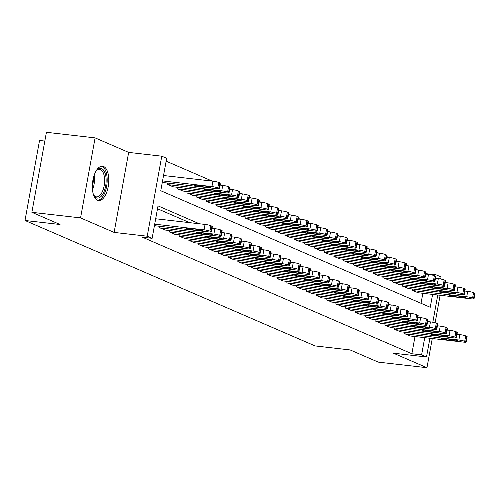 <?xml version="1.0" encoding="UTF-8"?>
<svg xmlns="http://www.w3.org/2000/svg" width="500" height="500" viewBox="0 0 500 500"><rect width="100%" height="100%" fill="white"/><g stroke="black" fill="none" stroke-linecap="round" stroke-linejoin="round"><path stroke-width="0.75" d="M103.637 166.525A17.275 8.05 96.5 0 0 102.537 166.231A17.275 8.05 96.5 0 0 92.731 181.281A17.275 8.05 96.5 0 0 97.506 200.263A17.275 8.05 96.5 0 0 98.6 200.562A17.275 8.05 96.5 0 0 108.406 185.512A17.275 8.05 96.5 0 0 103.637 166.525M426.331 274.156L426.413 273.731L436.15 274.844L441.05 276.962L440.675 279.006M44.825 141.069L39.544 140.463L25 220.481L315.062 345.919L350.112 349.938L378.281 362.125L426.962 367.706L432.269 338.525M25 220.481L60.05 224.5L31.875 212.312L46.419 132.294L95.1 137.875L80.556 217.894L114.119 232.413L147.225 236.206L161.769 156.188L166.669 158.306L160.769 190.744L430.25 307.288L432.594 294.406M114.119 232.413L128.663 152.394L95.1 137.875M128.663 152.394L161.769 156.188M426.413 273.731L425.781 273.456M417.975 270.081L415.981 269.219M408.175 265.844L406.181 264.981M398.381 261.606L396.381 260.744M388.581 257.369L386.581 256.506M378.781 253.131L376.781 252.269M368.981 248.894L366.987 248.031M359.181 244.656L357.188 243.794M349.381 240.419L347.388 239.556M339.581 236.181L337.587 235.319M329.781 231.944L327.788 231.081M319.981 227.706L317.987 226.844M310.188 223.469L308.188 222.606M300.387 219.231L298.387 218.363M290.587 214.994L288.587 214.125M280.788 210.756L278.794 209.887M270.988 206.513L268.994 205.65M261.188 202.275L259.194 201.412M251.388 198.038L249.394 197.175M241.588 193.8L239.594 192.938M231.788 189.562L229.794 188.7M221.994 185.325L219.994 184.462M212.194 181.088L166.144 161.175M435.125 322.794L440.125 295.269M31.875 212.312L80.556 217.894M404.681 332.244L404.431 333.619L410.337 336.012M394.881 328.006L394.631 329.381L400.538 331.769M385.081 323.769L384.831 325.144L390.737 327.531M375.281 319.531L375.031 320.906L380.938 323.294M365.481 315.294L365.231 316.669L371.138 319.056M355.681 311.056L355.431 312.431L361.337 314.819M345.881 306.819L345.631 308.194L351.544 310.581M336.081 302.581L335.831 303.956L341.744 306.344M326.287 298.344L326.037 299.719L331.944 302.106M316.488 294.106L316.238 295.481L322.144 297.869M306.688 289.869L306.438 291.244L312.344 293.631M296.887 285.631L296.637 287.006L302.544 289.394M287.087 281.394L286.837 282.769L292.744 285.156M277.288 277.156L277.038 278.525L282.944 280.919M267.488 272.919L267.238 274.288L273.144 276.681M257.688 268.681L257.438 270.05L263.35 272.444M247.887 264.444L247.638 265.812L253.55 268.206M238.094 260.206L237.844 261.575L243.75 263.969M228.294 255.969L228.044 257.337L233.95 259.731M218.494 251.725L218.244 253.1L224.15 255.494M208.694 247.488L208.444 248.863L214.35 251.256M198.894 243.25L198.644 244.625L204.55 247.013M189.094 239.013L188.844 240.387L194.75 242.775M179.294 234.775L179.044 236.15L184.95 238.538M169.494 230.538L169.244 231.912L175.156 234.3M159.694 226.3L159.444 227.675L165.356 230.062M421.037 303.3L422.856 293.288M162.312 182.262L163.412 182.575M167.556 183.05L167.306 184.419L173.212 186.812M177.356 187.288L177.106 188.656L183.012 191.05M187.156 191.525L186.906 192.894L192.812 195.287M196.956 195.763L196.706 197.131L202.613 199.525M206.756 200L206.506 201.375L212.413 203.762M216.556 204.237L216.306 205.613L222.213 208M226.35 208.475L226.1 209.85L232.013 212.237M236.15 212.712L235.9 214.088L241.812 216.475M245.95 216.95L245.7 218.325L251.606 220.712M255.75 221.188L255.5 222.562L261.406 224.95M265.55 225.425L265.3 226.8L271.206 229.188M275.35 229.662L275.1 231.038L281.006 233.425M285.15 233.9L284.9 235.275L290.806 237.662M294.95 238.137L294.7 239.513L300.606 241.9M304.75 242.375L304.5 243.75L310.406 246.137M314.544 246.612L314.294 247.987L320.206 250.381M324.344 250.85L324.094 252.225L330.006 254.619M334.144 255.094L333.894 256.462L339.8 258.856M343.944 259.331L343.694 260.7L349.6 263.094M353.744 263.569L353.494 264.938L359.4 267.331M363.544 267.806L363.294 269.175L369.2 271.569M373.344 272.044L373.094 273.412L379 275.806M383.144 276.281L382.894 277.65L388.8 280.044M392.944 280.519L392.694 281.894L398.6 284.281M402.738 284.756L402.494 286.131L408.4 288.519M412.537 288.994L412.287 290.369L418.2 292.756M199.387 223.775L158.019 205.888L152.125 238.325L142.387 237.206L411.869 353.75L414.994 336.544M189.65 222.656L157.5 208.756M154.45 225.512L155.556 225.825M429.906 338.256L426.506 356.981L393.4 353.188L426.962 367.706M426.506 356.981L421.606 354.862L424.731 337.663M411.869 353.75L421.606 354.862M152.125 238.325L147.225 236.206M437.769 295L432.812 322.262M435.519 278.325L436.15 274.844M154.694 224.169L204.075 229.831A4.431 0.55 -169.7 0 1 209.931 231.125L210.912 231.55A4.431 0.55 -169.7 0 1 211.375 231.894A4.431 0.55 -169.7 0 1 208.975 231.95L155.037 225.769M211.375 231.894L212.356 226.488A4.431 0.55 10.3 0 0 211.894 226.144L210.912 225.719A4.431 0.55 10.3 0 0 205.056 224.425L155.681 218.762M197.95 229.412A3.544 0.438 10.3 0 1 203 230.719A3.544 0.438 10.3 0 1 201.081 230.769L191.737 229.694A3.544 0.438 10.3 0 1 186.681 228.381A3.544 0.438 10.3 0 1 188.6 228.337L197.95 229.412M162.556 180.919L211.938 186.581A4.431 0.55 -169.7 0 1 217.794 187.875L218.769 188.294A4.431 0.55 -169.7 0 1 219.237 188.644A4.431 0.55 -169.7 0 1 216.838 188.7L162.9 182.512M163.538 175.512L212.919 181.175A4.431 0.55 10.3 0 1 218.775 182.469L219.756 182.887A4.431 0.55 10.3 0 1 220.219 183.238L219.237 188.644M205.806 186.156L196.462 185.087A3.544 0.438 -169.7 0 0 194.544 185.131A3.544 0.438 -169.7 0 0 199.6 186.444L208.944 187.512A3.544 0.438 -169.7 0 0 210.863 187.469A3.544 0.438 -169.7 0 0 205.806 186.156M95.956 171.206A14.95 6.963 -83.5 0 1 96.812 170.169A14.95 6.963 -83.5 0 1 101.662 168.619A14.95 6.963 -83.5 0 1 105.625 186.081A14.95 6.963 -83.5 0 1 96.356 197.812A14.95 6.963 -83.5 0 1 93.919 195.431A14.95 6.963 -83.5 0 1 93.319 194.225M93.625 194.887A13.844 6.45 96.5 0 0 95.581 196.625A13.844 6.45 96.5 0 0 96.463 196.863A13.844 6.45 96.5 0 0 104.319 184.8A13.844 6.45 96.5 0 0 100.494 169.587A13.844 6.45 96.5 0 0 99.612 169.35A13.844 6.45 96.5 0 0 96.406 170.631M97.575 200.294A17.169 8 96.5 0 0 106.875 184.769A17.169 8 96.5 0 0 102.056 166.456A17.169 8 96.5 0 0 101.481 166.256M159.938 227.887L213.875 234.069A4.431 0.55 -169.7 0 1 219.731 235.362L220.712 235.787A4.431 0.55 -169.7 0 1 221.175 236.131A4.431 0.55 -169.7 0 1 218.775 236.188L164.838 230.006M221.175 236.131L222.156 230.725A4.431 0.55 10.3 0 0 221.694 230.381L220.712 229.956A4.431 0.55 10.3 0 0 214.856 228.663L212.019 228.337M207.75 233.65A3.544 0.438 10.3 0 1 212.8 234.956A3.544 0.438 10.3 0 1 210.881 235.006L201.537 233.931A3.544 0.438 10.3 0 1 196.481 232.619A3.544 0.438 10.3 0 1 198.4 232.575L207.75 233.65M169.737 232.125L223.675 238.306A4.431 0.55 -169.7 0 1 229.531 239.6L230.506 240.025A4.431 0.55 -169.7 0 1 230.975 240.369A4.431 0.55 -169.7 0 1 228.575 240.425L174.638 234.244M230.975 240.369L231.956 234.963A4.431 0.55 10.3 0 0 231.494 234.619L230.512 234.194A4.431 0.55 10.3 0 0 224.656 232.9L221.819 232.575M217.544 237.887A3.544 0.438 10.3 0 1 222.6 239.2A3.544 0.438 10.3 0 1 220.681 239.244L211.337 238.169A3.544 0.438 10.3 0 1 206.281 236.856A3.544 0.438 10.3 0 1 208.2 236.812L217.544 237.887M179.537 236.363L233.475 242.544A4.431 0.55 -169.7 0 1 239.331 243.837L240.306 244.262A4.431 0.55 -169.7 0 1 240.775 244.606A4.431 0.55 -169.7 0 1 238.375 244.662L184.438 238.481M240.775 244.606L241.756 239.2A4.431 0.55 10.3 0 0 241.294 238.856L240.312 238.431A4.431 0.55 10.3 0 0 234.456 237.138L231.619 236.812M227.344 242.125A3.544 0.438 10.3 0 1 232.4 243.438A3.544 0.438 10.3 0 1 230.481 243.481L221.137 242.406A3.544 0.438 10.3 0 1 216.081 241.094A3.544 0.438 10.3 0 1 218 241.05L227.344 242.125M189.338 240.6L243.275 246.781A4.431 0.55 -169.7 0 1 249.125 248.075L250.106 248.5A4.431 0.55 -169.7 0 1 250.575 248.844A4.431 0.55 -169.7 0 1 248.175 248.9L194.231 242.719M250.575 248.844L251.556 243.438A4.431 0.55 10.3 0 0 251.088 243.094L250.113 242.669A4.431 0.55 10.3 0 0 244.256 241.375L241.419 241.05M237.144 246.363A3.544 0.438 10.3 0 1 242.2 247.675A3.544 0.438 10.3 0 1 240.281 247.719L230.938 246.644A3.544 0.438 10.3 0 1 225.881 245.331A3.544 0.438 10.3 0 1 227.8 245.287L237.144 246.363M167.8 184.631L221.737 190.819A4.431 0.55 -169.7 0 1 227.587 192.113L228.569 192.531A4.431 0.55 -169.7 0 1 229.037 192.881A4.431 0.55 -169.7 0 1 226.637 192.938L172.694 186.75M219.881 185.087L222.719 185.413A4.431 0.55 10.3 0 1 228.575 186.706L229.55 187.125A4.431 0.55 10.3 0 1 230.019 187.475L229.037 192.881M215.606 190.394L206.262 189.325A3.544 0.438 -169.7 0 0 204.344 189.369A3.544 0.438 -169.7 0 0 209.4 190.681L218.744 191.75A3.544 0.438 -169.7 0 0 220.662 191.706A3.544 0.438 -169.7 0 0 215.606 190.394M177.594 188.869L231.537 195.056A4.431 0.55 -169.7 0 1 237.387 196.35L238.369 196.775A4.431 0.55 -169.7 0 1 238.831 197.119A4.431 0.55 -169.7 0 1 236.438 197.175L182.494 190.987M229.681 189.325L232.519 189.65A4.431 0.55 10.3 0 1 238.375 190.944L239.35 191.363A4.431 0.55 10.3 0 1 239.819 191.713L238.831 197.119M225.406 194.631L216.062 193.562A3.544 0.438 -169.7 0 0 214.144 193.606A3.544 0.438 -169.7 0 0 219.194 194.919L228.544 195.987A3.544 0.438 -169.7 0 0 230.463 195.944A3.544 0.438 -169.7 0 0 225.406 194.631M187.394 193.106L241.337 199.294A4.431 0.55 -169.7 0 1 247.188 200.588L248.169 201.012A4.431 0.55 -169.7 0 1 248.631 201.356A4.431 0.55 -169.7 0 1 246.238 201.412L192.294 195.225M239.481 193.562L242.319 193.888A4.431 0.55 10.3 0 1 248.169 195.181L249.15 195.606A4.431 0.55 10.3 0 1 249.619 195.95L248.631 201.356M235.206 198.869L225.863 197.8A3.544 0.438 -169.7 0 0 223.944 197.844A3.544 0.438 -169.7 0 0 228.994 199.156L238.344 200.225A3.544 0.438 -169.7 0 0 240.263 200.181A3.544 0.438 -169.7 0 0 235.206 198.869M197.194 197.344L251.131 203.531A4.431 0.55 -169.7 0 1 256.988 204.825L257.969 205.25A4.431 0.55 -169.7 0 1 258.431 205.594A4.431 0.55 -169.7 0 1 256.031 205.65L202.094 199.462M249.281 197.8L252.119 198.125A4.431 0.55 10.3 0 1 257.969 199.419L258.95 199.844A4.431 0.55 10.3 0 1 259.413 200.188L258.431 205.594M245.006 203.106L235.656 202.037A3.544 0.438 -169.7 0 0 233.738 202.081A3.544 0.438 -169.7 0 0 238.794 203.394L248.144 204.462A3.544 0.438 -169.7 0 0 250.062 204.419A3.544 0.438 -169.7 0 0 245.006 203.106M199.131 244.838L253.075 251.019A4.431 0.55 -169.7 0 1 258.925 252.312L259.906 252.738A4.431 0.55 -169.7 0 1 260.369 253.081A4.431 0.55 -169.7 0 1 257.975 253.137L204.031 246.956M260.369 253.081L261.356 247.675A4.431 0.55 10.3 0 0 260.887 247.331L259.913 246.906A4.431 0.55 10.3 0 0 254.056 245.613L251.219 245.287M246.944 250.6A3.544 0.438 10.3 0 1 252 251.912A3.544 0.438 10.3 0 1 250.081 251.956L240.731 250.881A3.544 0.438 10.3 0 1 235.681 249.569A3.544 0.438 10.3 0 1 237.6 249.525L246.944 250.6M206.994 201.581L260.931 207.769A4.431 0.55 -169.7 0 1 266.788 209.062L267.769 209.488A4.431 0.55 -169.7 0 1 268.231 209.831A4.431 0.55 -169.7 0 1 265.831 209.887L211.894 203.7M259.081 202.037L261.919 202.362A4.431 0.55 10.3 0 1 267.769 203.656L268.75 204.081A4.431 0.55 10.3 0 1 269.212 204.425L268.231 209.831M254.806 207.344L245.456 206.275A3.544 0.438 -169.7 0 0 243.538 206.319A3.544 0.438 -169.7 0 0 248.594 207.631L257.944 208.7A3.544 0.438 -169.7 0 0 259.862 208.656A3.544 0.438 -169.7 0 0 254.806 207.344M208.931 249.075L262.875 255.256A4.431 0.55 -169.7 0 1 268.725 256.55L269.706 256.975A4.431 0.55 -169.7 0 1 270.169 257.325A4.431 0.55 -169.7 0 1 267.775 257.375L213.831 251.194M270.169 257.325L271.156 251.912A4.431 0.55 10.3 0 0 270.688 251.569L269.706 251.144A4.431 0.55 10.3 0 0 263.856 249.85L261.019 249.525M256.744 254.838A3.544 0.438 10.3 0 1 261.8 256.15A3.544 0.438 10.3 0 1 259.881 256.194L250.531 255.119A3.544 0.438 10.3 0 1 245.481 253.806A3.544 0.438 10.3 0 1 247.4 253.762L256.744 254.838M218.731 253.312L272.669 259.494A4.431 0.55 -169.7 0 1 278.525 260.788L279.506 261.212A4.431 0.55 -169.7 0 1 279.969 261.562A4.431 0.55 -169.7 0 1 277.569 261.613L223.631 255.431M279.969 261.562L280.95 256.156A4.431 0.55 10.3 0 0 280.487 255.806L279.506 255.381A4.431 0.55 10.3 0 0 273.656 254.088L270.819 253.762M266.544 259.075A3.544 0.438 10.3 0 1 271.6 260.387A3.544 0.438 10.3 0 1 269.681 260.431L260.331 259.356A3.544 0.438 10.3 0 1 255.275 258.05A3.544 0.438 10.3 0 1 257.194 258L266.544 259.075M228.531 257.55L282.469 263.731A4.431 0.55 -169.7 0 1 288.325 265.031L289.306 265.45A4.431 0.55 -169.7 0 1 289.769 265.8A4.431 0.55 -169.7 0 1 287.369 265.856L233.431 259.669M289.769 265.8L290.75 260.394A4.431 0.55 10.3 0 0 290.287 260.044L289.306 259.619A4.431 0.55 10.3 0 0 283.456 258.325L280.619 258M276.344 263.312A3.544 0.438 10.3 0 1 281.4 264.625A3.544 0.438 10.3 0 1 279.481 264.669L270.131 263.594A3.544 0.438 10.3 0 1 265.075 262.288A3.544 0.438 10.3 0 1 266.994 262.238L276.344 263.312M238.331 261.788L292.269 267.975A4.431 0.55 -169.7 0 1 298.125 269.269L299.106 269.688A4.431 0.55 -169.7 0 1 299.569 270.038A4.431 0.55 -169.7 0 1 297.169 270.094L243.231 263.906M299.569 270.038L300.55 264.631A4.431 0.55 10.3 0 0 300.087 264.281L299.106 263.863A4.431 0.55 10.3 0 0 293.25 262.562L290.419 262.238M286.144 267.55A3.544 0.438 10.3 0 1 291.2 268.863A3.544 0.438 10.3 0 1 289.275 268.906L279.931 267.838A3.544 0.438 10.3 0 1 274.875 266.525A3.544 0.438 10.3 0 1 276.794 266.481L286.144 267.55M248.131 266.025L302.069 272.213A4.431 0.55 -169.7 0 1 307.925 273.506L308.906 273.925A4.431 0.55 -169.7 0 1 309.369 274.275A4.431 0.55 -169.7 0 1 306.969 274.331L253.031 268.144M309.369 274.275L310.35 268.869A4.431 0.55 10.3 0 0 309.887 268.519L308.906 268.1A4.431 0.55 10.3 0 0 303.05 266.806L300.212 266.475M295.944 271.788A3.544 0.438 10.3 0 1 300.994 273.1A3.544 0.438 10.3 0 1 299.075 273.144L289.731 272.075A3.544 0.438 10.3 0 1 284.675 270.763A3.544 0.438 10.3 0 1 286.594 270.719L295.944 271.788M216.794 205.819L270.731 212.006A4.431 0.55 -169.7 0 1 276.588 213.3L277.569 213.725A4.431 0.55 -169.7 0 1 278.031 214.069A4.431 0.55 -169.7 0 1 275.631 214.125L221.694 207.944M268.881 206.275L271.712 206.6A4.431 0.55 10.3 0 1 277.569 207.894L278.55 208.319A4.431 0.55 10.3 0 1 279.012 208.663L278.031 214.069M264.606 211.581L255.256 210.512A3.544 0.438 -169.7 0 0 253.337 210.556A3.544 0.438 -169.7 0 0 258.394 211.869L267.738 212.938A3.544 0.438 -169.7 0 0 269.662 212.894A3.544 0.438 -169.7 0 0 264.606 211.581M226.594 210.062L280.531 216.244A4.431 0.55 -169.7 0 1 286.388 217.537L287.369 217.963A4.431 0.55 -169.7 0 1 287.831 218.306A4.431 0.55 -169.7 0 1 285.431 218.363L231.494 212.181M278.675 210.512L281.512 210.837A4.431 0.55 10.3 0 1 287.369 212.131L288.35 212.556A4.431 0.55 10.3 0 1 288.812 212.9L287.831 218.306M274.406 215.819L265.056 214.75A3.544 0.438 -169.7 0 0 263.137 214.794A3.544 0.438 -169.7 0 0 268.194 216.106L277.538 217.175A3.544 0.438 -169.7 0 0 279.456 217.131A3.544 0.438 -169.7 0 0 274.406 215.819M236.394 214.3L290.331 220.481A4.431 0.55 -169.7 0 1 296.188 221.775L297.169 222.2A4.431 0.55 -169.7 0 1 297.631 222.544A4.431 0.55 -169.7 0 1 295.231 222.6L241.294 216.419M288.475 214.75L291.312 215.075A4.431 0.55 10.3 0 1 297.169 216.369L298.15 216.794A4.431 0.55 10.3 0 1 298.612 217.138L297.631 222.544M284.206 220.056L274.856 218.988A3.544 0.438 -169.7 0 0 272.938 219.031A3.544 0.438 -169.7 0 0 277.994 220.344L287.337 221.412A3.544 0.438 -169.7 0 0 289.256 221.369A3.544 0.438 -169.7 0 0 284.206 220.056M246.194 218.538L300.131 224.719A4.431 0.55 -169.7 0 1 305.988 226.012L306.962 226.438A4.431 0.55 -169.7 0 1 307.431 226.781A4.431 0.55 -169.7 0 1 305.031 226.838L251.094 220.656M298.275 218.988L301.112 219.312A4.431 0.55 10.3 0 1 306.969 220.606L307.95 221.031A4.431 0.55 10.3 0 1 308.412 221.375L307.431 226.781M294 224.294L284.656 223.225A3.544 0.438 -169.7 0 0 282.738 223.269A3.544 0.438 -169.7 0 0 287.794 224.581L297.137 225.65A3.544 0.438 -169.7 0 0 299.056 225.606A3.544 0.438 -169.7 0 0 294 224.294M255.994 222.775L309.931 228.956A4.431 0.55 -169.7 0 1 315.781 230.25L316.762 230.675A4.431 0.55 -169.7 0 1 317.231 231.019A4.431 0.55 -169.7 0 1 314.831 231.075L260.887 224.894M308.075 223.225L310.912 223.55A4.431 0.55 10.3 0 1 316.769 224.844L317.744 225.269A4.431 0.55 10.3 0 1 318.212 225.613L317.231 231.019M303.8 228.538L294.456 227.463A3.544 0.438 -169.7 0 0 292.538 227.506A3.544 0.438 -169.7 0 0 297.594 228.819L306.938 229.887A3.544 0.438 -169.7 0 0 308.856 229.844A3.544 0.438 -169.7 0 0 303.8 228.538M257.931 270.262L311.869 276.45A4.431 0.55 -169.7 0 1 317.725 277.744L318.7 278.169A4.431 0.55 -169.7 0 1 319.169 278.512A4.431 0.55 -169.7 0 1 316.769 278.569L262.831 272.381M319.169 278.512L320.15 273.106A4.431 0.55 10.3 0 0 319.688 272.756L318.706 272.337A4.431 0.55 10.3 0 0 312.85 271.044L310.012 270.719M305.738 276.025A3.544 0.438 10.3 0 1 310.794 277.337A3.544 0.438 10.3 0 1 308.875 277.381L299.531 276.312A3.544 0.438 10.3 0 1 294.475 275A3.544 0.438 10.3 0 1 296.394 274.956L305.738 276.025M265.788 227.013L319.731 233.194A4.431 0.55 -169.7 0 1 325.581 234.488L326.562 234.913A4.431 0.55 -169.7 0 1 327.025 235.256A4.431 0.55 -169.7 0 1 324.631 235.312L270.688 229.131M317.875 227.463L320.712 227.787A4.431 0.55 10.3 0 1 326.569 229.081L327.544 229.506A4.431 0.55 10.3 0 1 328.013 229.85L327.025 235.256M313.6 232.775L304.256 231.7A3.544 0.438 -169.7 0 0 302.337 231.744A3.544 0.438 -169.7 0 0 307.387 233.056L316.737 234.131A3.544 0.438 -169.7 0 0 318.656 234.081A3.544 0.438 -169.7 0 0 313.6 232.775M267.731 274.5L321.669 280.688A4.431 0.55 -169.7 0 1 327.525 281.981L328.5 282.406A4.431 0.55 -169.7 0 1 328.969 282.75A4.431 0.55 -169.7 0 1 326.569 282.806L272.631 276.619M328.969 282.75L329.95 277.344A4.431 0.55 10.3 0 0 329.487 276.994L328.506 276.575A4.431 0.55 10.3 0 0 322.65 275.281L319.812 274.956M315.538 280.262A3.544 0.438 10.3 0 1 320.594 281.575A3.544 0.438 10.3 0 1 318.675 281.619L309.331 280.55A3.544 0.438 10.3 0 1 304.275 279.237A3.544 0.438 10.3 0 1 306.194 279.194L315.538 280.262M275.587 231.25L329.531 237.431A4.431 0.55 -169.7 0 1 335.381 238.725L336.362 239.15A4.431 0.55 -169.7 0 1 336.825 239.494A4.431 0.55 -169.7 0 1 334.431 239.55L280.487 233.369M327.675 231.7L330.513 232.025A4.431 0.55 10.3 0 1 336.362 233.319L337.344 233.744A4.431 0.55 10.3 0 1 337.812 234.088L336.825 239.494M323.4 237.013L314.056 235.938A3.544 0.438 -169.7 0 0 312.137 235.981A3.544 0.438 -169.7 0 0 317.188 237.294L326.538 238.369A3.544 0.438 -169.7 0 0 328.456 238.319A3.544 0.438 -169.7 0 0 323.4 237.013M277.531 278.738L331.469 284.925A4.431 0.55 -169.7 0 1 337.319 286.219L338.3 286.644A4.431 0.55 -169.7 0 1 338.769 286.988A4.431 0.55 -169.7 0 1 336.369 287.044L282.425 280.856M338.769 286.988L339.75 281.581A4.431 0.55 10.3 0 0 339.281 281.238L338.306 280.812A4.431 0.55 10.3 0 0 332.45 279.519L329.613 279.194M325.337 284.5A3.544 0.438 10.3 0 1 330.394 285.812A3.544 0.438 10.3 0 1 328.475 285.856L319.131 284.788A3.544 0.438 10.3 0 1 314.075 283.475A3.544 0.438 10.3 0 1 315.994 283.431L325.337 284.5M285.387 235.487L339.325 241.669A4.431 0.55 -169.7 0 1 345.181 242.963L346.163 243.388A4.431 0.55 -169.7 0 1 346.625 243.731A4.431 0.55 -169.7 0 1 344.225 243.787L290.287 237.606M337.475 235.938L340.312 236.262A4.431 0.55 10.3 0 1 346.163 237.556L347.144 237.981A4.431 0.55 10.3 0 1 347.606 238.325L346.625 243.731M333.2 241.25L323.85 240.175A3.544 0.438 -169.7 0 0 321.931 240.219A3.544 0.438 -169.7 0 0 326.987 241.531L336.337 242.606A3.544 0.438 -169.7 0 0 338.256 242.562A3.544 0.438 -169.7 0 0 333.2 241.25M287.325 282.975L341.269 289.163A4.431 0.55 -169.7 0 1 347.119 290.456L348.1 290.881A4.431 0.55 -169.7 0 1 348.562 291.225A4.431 0.55 -169.7 0 1 346.169 291.281L292.225 285.094M348.562 291.225L349.55 285.819A4.431 0.55 10.3 0 0 349.081 285.475L348.106 285.05A4.431 0.55 10.3 0 0 342.25 283.756L339.412 283.431M335.138 288.738A3.544 0.438 10.3 0 1 340.194 290.05A3.544 0.438 10.3 0 1 338.275 290.094L328.925 289.025A3.544 0.438 10.3 0 1 323.875 287.712A3.544 0.438 10.3 0 1 325.794 287.669L335.138 288.738M295.188 239.725L349.125 245.906A4.431 0.55 -169.7 0 1 354.981 247.2L355.962 247.625A4.431 0.55 -169.7 0 1 356.425 247.969A4.431 0.55 -169.7 0 1 354.025 248.025L300.087 241.844M347.275 240.175L350.112 240.5A4.431 0.55 10.3 0 1 355.962 241.794L356.944 242.219A4.431 0.55 10.3 0 1 357.406 242.562L356.425 247.969M343 245.487L333.65 244.412A3.544 0.438 -169.7 0 0 331.731 244.456A3.544 0.438 -169.7 0 0 336.788 245.769L346.138 246.844A3.544 0.438 -169.7 0 0 348.056 246.8A3.544 0.438 -169.7 0 0 343 245.487M297.125 287.213L351.069 293.4A4.431 0.55 -169.7 0 1 356.919 294.694L357.9 295.119A4.431 0.55 -169.7 0 1 358.363 295.462A4.431 0.55 -169.7 0 1 355.969 295.519L302.025 289.331M358.363 295.462L359.35 290.056A4.431 0.55 10.3 0 0 358.881 289.713L357.9 289.288A4.431 0.55 10.3 0 0 352.05 287.994L349.212 287.669M344.938 292.975A3.544 0.438 10.3 0 1 349.994 294.288A3.544 0.438 10.3 0 1 348.075 294.331L338.725 293.263A3.544 0.438 10.3 0 1 333.675 291.95A3.544 0.438 10.3 0 1 335.594 291.906L344.938 292.975M304.988 243.962L358.925 250.144A4.431 0.55 -169.7 0 1 364.781 251.438L365.763 251.863A4.431 0.55 -169.7 0 1 366.225 252.206A4.431 0.55 -169.7 0 1 363.825 252.262L309.887 246.081M357.075 244.412L359.906 244.737A4.431 0.55 10.3 0 1 365.763 246.031L366.744 246.456A4.431 0.55 10.3 0 1 367.206 246.8L366.225 252.206M352.8 249.725L343.45 248.65A3.544 0.438 -169.7 0 0 341.531 248.694A3.544 0.438 -169.7 0 0 346.587 250.006L355.931 251.081A3.544 0.438 -169.7 0 0 357.856 251.038A3.544 0.438 -169.7 0 0 352.8 249.725M306.925 291.456L360.863 297.638A4.431 0.55 -169.7 0 1 366.719 298.931L367.7 299.356A4.431 0.55 -169.7 0 1 368.162 299.7A4.431 0.55 -169.7 0 1 365.763 299.756L311.825 293.575M368.162 299.7L369.144 294.294A4.431 0.55 10.3 0 0 368.681 293.95L367.7 293.525A4.431 0.55 10.3 0 0 361.85 292.231L359.012 291.906M354.738 297.213A3.544 0.438 10.3 0 1 359.794 298.525A3.544 0.438 10.3 0 1 357.875 298.569L348.525 297.5A3.544 0.438 10.3 0 1 343.469 296.188A3.544 0.438 10.3 0 1 345.387 296.144L354.738 297.213M314.788 248.2L368.725 254.381A4.431 0.55 -169.7 0 1 374.581 255.675L375.562 256.1A4.431 0.55 -169.7 0 1 376.025 256.45A4.431 0.55 -169.7 0 1 373.625 256.5L319.688 250.319M366.869 248.65L369.706 248.975A4.431 0.55 10.3 0 1 375.562 250.269L376.544 250.694A4.431 0.55 10.3 0 1 377.006 251.038L376.025 256.45M362.6 253.962L353.25 252.887A3.544 0.438 -169.7 0 0 351.331 252.931A3.544 0.438 -169.7 0 0 356.388 254.244L365.731 255.319A3.544 0.438 -169.7 0 0 367.65 255.275A3.544 0.438 -169.7 0 0 362.6 253.962M316.725 295.694L370.662 301.875A4.431 0.55 -169.7 0 1 376.519 303.169L377.5 303.594A4.431 0.55 -169.7 0 1 377.962 303.938A4.431 0.55 -169.7 0 1 375.562 303.994L321.625 297.812M377.962 303.938L378.944 298.531A4.431 0.55 10.3 0 0 378.481 298.188L377.5 297.762A4.431 0.55 10.3 0 0 371.65 296.469L368.812 296.144M364.538 301.45A3.544 0.438 10.3 0 1 369.594 302.762A3.544 0.438 10.3 0 1 367.675 302.806L358.325 301.737A3.544 0.438 10.3 0 1 353.269 300.425A3.544 0.438 10.3 0 1 355.188 300.381L364.538 301.45M326.525 299.931L380.462 306.112A4.431 0.55 -169.7 0 1 386.319 307.406L387.3 307.831A4.431 0.55 -169.7 0 1 387.762 308.175A4.431 0.55 -169.7 0 1 385.363 308.231L331.425 302.05M387.762 308.175L388.744 302.769A4.431 0.55 10.3 0 0 388.281 302.425L387.3 302A4.431 0.55 10.3 0 0 381.444 300.706L378.612 300.381M374.338 305.688A3.544 0.438 10.3 0 1 379.394 307A3.544 0.438 10.3 0 1 377.469 307.044L368.125 305.975A3.544 0.438 10.3 0 1 363.069 304.662A3.544 0.438 10.3 0 1 364.988 304.619L374.338 305.688M336.325 304.169L390.262 310.35A4.431 0.55 -169.7 0 1 396.119 311.644L397.1 312.069A4.431 0.55 -169.7 0 1 397.562 312.413A4.431 0.55 -169.7 0 1 395.163 312.469L341.225 306.288M397.562 312.413L398.544 307.006A4.431 0.55 10.3 0 0 398.081 306.663L397.1 306.238A4.431 0.55 10.3 0 0 391.244 304.944L388.406 304.619M384.137 309.925A3.544 0.438 10.3 0 1 389.188 311.238A3.544 0.438 10.3 0 1 387.269 311.281L377.925 310.212A3.544 0.438 10.3 0 1 372.869 308.9A3.544 0.438 10.3 0 1 374.787 308.856L384.137 309.925M346.125 308.406L400.062 314.587A4.431 0.55 -169.7 0 1 405.919 315.881L406.9 316.306A4.431 0.55 -169.7 0 1 407.362 316.65A4.431 0.55 -169.7 0 1 404.963 316.706L351.025 310.525M407.362 316.65L408.344 311.244A4.431 0.55 10.3 0 0 407.881 310.9L406.9 310.475A4.431 0.55 10.3 0 0 401.044 309.181L398.206 308.856M393.938 314.169A3.544 0.438 10.3 0 1 398.988 315.475A3.544 0.438 10.3 0 1 397.069 315.525L387.725 314.45A3.544 0.438 10.3 0 1 382.669 313.137A3.544 0.438 10.3 0 1 384.588 313.094L393.938 314.169M355.925 312.644L409.862 318.825A4.431 0.55 -169.7 0 1 415.719 320.119L416.694 320.544A4.431 0.55 -169.7 0 1 417.163 320.887A4.431 0.55 -169.7 0 1 414.762 320.944L360.825 314.762M417.163 320.887L418.144 315.481A4.431 0.55 10.3 0 0 417.681 315.138L416.7 314.713A4.431 0.55 10.3 0 0 410.844 313.419L408.006 313.094M403.731 318.406A3.544 0.438 10.3 0 1 408.787 319.713A3.544 0.438 10.3 0 1 406.869 319.762L397.525 318.688A3.544 0.438 10.3 0 1 392.469 317.375A3.544 0.438 10.3 0 1 394.387 317.331L403.731 318.406M365.725 316.881L419.663 323.062A4.431 0.55 -169.7 0 1 425.513 324.356L426.494 324.781A4.431 0.55 -169.7 0 1 426.962 325.125A4.431 0.55 -169.7 0 1 424.562 325.181L370.625 319M426.962 325.125L427.944 319.719A4.431 0.55 10.3 0 0 427.475 319.375L426.5 318.95A4.431 0.55 10.3 0 0 420.644 317.656L417.806 317.331M413.531 322.644A3.544 0.438 10.3 0 1 418.587 323.956A3.544 0.438 10.3 0 1 416.669 324L407.325 322.925A3.544 0.438 10.3 0 1 402.269 321.613A3.544 0.438 10.3 0 1 404.188 321.569L413.531 322.644M375.519 321.119L429.462 327.3A4.431 0.55 -169.7 0 1 435.312 328.594L436.294 329.019A4.431 0.55 -169.7 0 1 436.756 329.363A4.431 0.55 -169.7 0 1 434.363 329.419L380.419 323.237M436.756 329.363L437.744 323.956A4.431 0.55 10.3 0 0 437.275 323.612L436.3 323.188A4.431 0.55 10.3 0 0 430.444 321.894L427.606 321.569M423.331 326.881A3.544 0.438 10.3 0 1 428.387 328.194A3.544 0.438 10.3 0 1 426.469 328.237L417.119 327.163A3.544 0.438 10.3 0 1 412.069 325.85A3.544 0.438 10.3 0 1 413.988 325.806L423.331 326.881M385.319 325.356L439.263 331.538A4.431 0.55 -169.7 0 1 445.112 332.831L446.094 333.256A4.431 0.55 -169.7 0 1 446.556 333.6A4.431 0.55 -169.7 0 1 444.162 333.656L390.219 327.475M446.556 333.6L447.544 328.194A4.431 0.55 10.3 0 0 447.075 327.85L446.094 327.425A4.431 0.55 10.3 0 0 440.244 326.131L437.406 325.806M433.131 331.119A3.544 0.438 10.3 0 1 438.188 332.431A3.544 0.438 10.3 0 1 436.269 332.475L426.919 331.4A3.544 0.438 10.3 0 1 421.869 330.087A3.544 0.438 10.3 0 1 423.787 330.044L433.131 331.119M395.119 329.594L449.056 335.775A4.431 0.55 -169.7 0 1 454.913 337.069L455.894 337.494A4.431 0.55 -169.7 0 1 456.356 337.844A4.431 0.55 -169.7 0 1 453.956 337.894L400.019 331.712M456.356 337.844L457.337 332.431A4.431 0.55 10.3 0 0 456.875 332.088L455.894 331.662A4.431 0.55 10.3 0 0 450.044 330.369L447.206 330.044M442.931 335.356A3.544 0.438 10.3 0 1 447.987 336.669A3.544 0.438 10.3 0 1 446.069 336.712L436.719 335.637A3.544 0.438 10.3 0 1 431.662 334.325A3.544 0.438 10.3 0 1 433.581 334.281L442.931 335.356M404.919 333.831L458.856 340.012A4.431 0.55 -169.7 0 1 464.712 341.306L465.694 341.731A4.431 0.55 -169.7 0 1 466.156 342.081A4.431 0.55 -169.7 0 1 463.756 342.131L409.819 335.95M466.156 342.081L467.137 336.669A4.431 0.55 10.3 0 0 466.675 336.325L465.694 335.9A4.431 0.55 10.3 0 0 459.844 334.606L457.006 334.281M452.731 339.594A3.544 0.438 10.3 0 1 457.788 340.906A3.544 0.438 10.3 0 1 455.869 340.95L446.519 339.875A3.544 0.438 10.3 0 1 441.463 338.569A3.544 0.438 10.3 0 1 443.381 338.519L452.731 339.594M324.588 252.438L378.525 258.619A4.431 0.55 -169.7 0 1 384.381 259.913L385.363 260.338A4.431 0.55 -169.7 0 1 385.825 260.688A4.431 0.55 -169.7 0 1 383.425 260.738L329.487 254.556M376.669 252.887L379.506 253.212A4.431 0.55 10.3 0 1 385.363 254.506L386.344 254.931A4.431 0.55 10.3 0 1 386.806 255.281L385.825 260.688M372.4 258.2L363.05 257.125A3.544 0.438 -169.7 0 0 361.131 257.175A3.544 0.438 -169.7 0 0 366.188 258.481L375.531 259.556A3.544 0.438 -169.7 0 0 377.45 259.513A3.544 0.438 -169.7 0 0 372.4 258.2M334.387 256.675L388.325 262.856A4.431 0.55 -169.7 0 1 394.181 264.156L395.156 264.575A4.431 0.55 -169.7 0 1 395.625 264.925A4.431 0.55 -169.7 0 1 393.225 264.981L339.288 258.794M386.469 257.125L389.306 257.45A4.431 0.55 10.3 0 1 395.163 258.744L396.144 259.169A4.431 0.55 10.3 0 1 396.606 259.519L395.625 264.925M382.194 262.438L372.85 261.363A3.544 0.438 -169.7 0 0 370.931 261.413A3.544 0.438 -169.7 0 0 375.988 262.719L385.331 263.794A3.544 0.438 -169.7 0 0 387.25 263.75A3.544 0.438 -169.7 0 0 382.194 262.438M344.188 260.912L398.125 267.1A4.431 0.55 -169.7 0 1 403.975 268.394L404.956 268.812A4.431 0.55 -169.7 0 1 405.425 269.163A4.431 0.55 -169.7 0 1 403.025 269.219L349.087 263.031M396.269 261.363L399.106 261.688A4.431 0.55 10.3 0 1 404.963 262.987L405.938 263.406A4.431 0.55 10.3 0 1 406.406 263.756L405.425 269.163M391.994 266.675L382.65 265.606A3.544 0.438 -169.7 0 0 380.731 265.65A3.544 0.438 -169.7 0 0 385.788 266.962L395.131 268.031A3.544 0.438 -169.7 0 0 397.05 267.987A3.544 0.438 -169.7 0 0 391.994 266.675M353.981 265.15L407.925 271.337A4.431 0.55 -169.7 0 1 413.775 272.631L414.756 273.05A4.431 0.55 -169.7 0 1 415.219 273.4A4.431 0.55 -169.7 0 1 412.825 273.456L358.881 267.269M406.069 265.6L408.906 265.931A4.431 0.55 10.3 0 1 414.762 267.225L415.737 267.644A4.431 0.55 10.3 0 1 416.206 267.994L415.219 273.4M401.794 270.912L392.45 269.844A3.544 0.438 -169.7 0 0 390.531 269.887A3.544 0.438 -169.7 0 0 395.581 271.2L404.931 272.269A3.544 0.438 -169.7 0 0 406.85 272.225A3.544 0.438 -169.7 0 0 401.794 270.912M363.781 269.387L417.725 275.575A4.431 0.55 -169.7 0 1 423.575 276.869L424.556 277.288A4.431 0.55 -169.7 0 1 425.019 277.638A4.431 0.55 -169.7 0 1 422.625 277.694L368.681 271.506M415.869 269.844L418.706 270.169A4.431 0.55 10.3 0 1 424.556 271.462L425.538 271.881A4.431 0.55 10.3 0 1 426.006 272.231L425.019 277.638M411.594 275.15L402.25 274.081A3.544 0.438 -169.7 0 0 400.331 274.125A3.544 0.438 -169.7 0 0 405.381 275.438L414.731 276.506A3.544 0.438 -169.7 0 0 416.65 276.462A3.544 0.438 -169.7 0 0 411.594 275.15M373.581 273.625L427.519 279.812A4.431 0.55 -169.7 0 1 433.375 281.106L434.356 281.531A4.431 0.55 -169.7 0 1 434.819 281.875A4.431 0.55 -169.7 0 1 432.419 281.931L378.481 275.744M425.669 274.081L428.506 274.406A4.431 0.55 10.3 0 1 434.356 275.7L435.337 276.119A4.431 0.55 10.3 0 1 435.8 276.469L434.819 281.875M421.394 279.387L412.044 278.319A3.544 0.438 -169.7 0 0 410.125 278.363A3.544 0.438 -169.7 0 0 415.181 279.675L424.531 280.744A3.544 0.438 -169.7 0 0 426.45 280.7A3.544 0.438 -169.7 0 0 421.394 279.387M383.381 277.863L437.319 284.05A4.431 0.55 -169.7 0 1 443.175 285.344L444.156 285.769A4.431 0.55 -169.7 0 1 444.619 286.112A4.431 0.55 -169.7 0 1 442.219 286.169L388.281 279.981M435.469 278.319L438.306 278.644A4.431 0.55 10.3 0 1 444.156 279.938L445.138 280.363A4.431 0.55 10.3 0 1 445.6 280.706L444.619 286.112M431.194 283.625L421.844 282.556A3.544 0.438 -169.7 0 0 419.925 282.6A3.544 0.438 -169.7 0 0 424.981 283.913L434.331 284.981A3.544 0.438 -169.7 0 0 436.25 284.938A3.544 0.438 -169.7 0 0 431.194 283.625M393.181 282.1L447.119 288.288A4.431 0.55 -169.7 0 1 452.975 289.581L453.956 290.006A4.431 0.55 -169.7 0 1 454.419 290.35A4.431 0.55 -169.7 0 1 452.019 290.406L398.081 284.219M445.269 282.556L448.1 282.881A4.431 0.55 10.3 0 1 453.956 284.175L454.938 284.6A4.431 0.55 10.3 0 1 455.4 284.944L454.419 290.35M440.994 287.863L431.644 286.794A3.544 0.438 -169.7 0 0 429.725 286.837A3.544 0.438 -169.7 0 0 434.781 288.15L444.125 289.219A3.544 0.438 -169.7 0 0 446.05 289.175A3.544 0.438 -169.7 0 0 440.994 287.863M402.981 286.337L456.919 292.525A4.431 0.55 -169.7 0 1 462.775 293.819L463.756 294.244A4.431 0.55 -169.7 0 1 464.219 294.587A4.431 0.55 -169.7 0 1 461.819 294.644L407.881 288.456M455.062 286.794L457.9 287.119A4.431 0.55 10.3 0 1 463.756 288.412L464.738 288.837A4.431 0.55 10.3 0 1 465.2 289.181L464.219 294.587M450.794 292.1L441.444 291.031A3.544 0.438 -169.7 0 0 439.525 291.075A3.544 0.438 -169.7 0 0 444.581 292.387L453.925 293.456A3.544 0.438 -169.7 0 0 455.844 293.412A3.544 0.438 -169.7 0 0 450.794 292.1M412.781 290.581L466.719 296.762A4.431 0.55 -169.7 0 1 472.575 298.056L473.556 298.481A4.431 0.55 -169.7 0 1 474.019 298.825A4.431 0.55 -169.7 0 1 471.619 298.881L417.681 292.7M464.862 291.031L467.7 291.356A4.431 0.55 10.3 0 1 473.556 292.65L474.538 293.075A4.431 0.55 10.3 0 1 475 293.419L474.019 298.825M460.594 296.337L451.244 295.269A3.544 0.438 -169.7 0 0 449.325 295.312A3.544 0.438 -169.7 0 0 454.381 296.625L463.725 297.694A3.544 0.438 -169.7 0 0 465.644 297.65A3.544 0.438 -169.7 0 0 460.594 296.337M205.056 224.425L204.075 229.831M210.912 225.719L209.931 231.125M211.894 226.144L210.912 231.55M201.081 230.769L201.225 230.006M191.737 229.694L191.912 228.719M211.938 186.581L212.919 181.175M218.769 188.294L219.756 182.887M217.794 187.875L218.775 182.469M209.081 186.75L208.944 187.512M199.775 185.463L199.6 186.444M94.162 175.281A13.844 6.45 -83.5 0 1 92.494 189.85M92.331 186.681A13.388 6.238 96.5 0 0 93.294 178.331M214.856 228.663L213.875 234.069M220.712 229.956L219.731 235.362M221.694 230.381L220.712 235.787M210.881 235.006L211.019 234.244M201.537 233.931L201.713 232.956M224.656 232.9L223.675 238.306M230.512 234.194L229.531 239.6M231.494 234.619L230.506 240.025M220.681 239.244L220.819 238.481M211.337 238.169L211.513 237.194M234.456 237.138L233.475 242.544M240.312 238.431L239.331 243.837M241.294 238.856L240.306 244.262M230.481 243.481L230.619 242.719M221.137 242.406L221.312 241.431M244.256 241.375L243.275 246.781M250.113 242.669L249.125 248.075M251.088 243.094L250.106 248.5M240.281 247.719L240.419 246.956M230.938 246.644L231.112 245.669M221.737 190.819L222.719 185.413M228.569 192.531L229.55 187.125M227.587 192.113L228.575 186.706M218.881 190.987L218.744 191.75M209.575 189.7L209.4 190.681M231.537 195.056L232.519 189.65M238.369 196.775L239.35 191.363M237.387 196.35L238.375 190.944M228.681 195.225L228.544 195.987M219.375 193.938L219.194 194.919M241.337 199.294L242.319 193.888M248.169 201.012L249.15 195.606M247.188 200.588L248.169 195.181M238.481 199.462L238.344 200.225M229.175 198.175L228.994 199.156M251.131 203.531L252.119 198.125M257.969 205.25L258.95 199.844M256.988 204.825L257.969 199.419M248.281 203.7L248.144 204.462M238.975 202.419L238.794 203.394M254.056 245.613L253.075 251.019M259.913 246.906L258.925 252.312M260.887 247.331L259.906 252.738M250.081 251.956L250.219 251.194M240.731 250.881L240.912 249.906M260.931 207.769L261.919 202.362M267.769 209.488L268.75 204.081M266.788 209.062L267.769 203.656M258.081 207.938L257.944 208.7M248.769 206.656L248.594 207.631M263.856 249.85L262.875 255.256M269.706 251.144L268.725 256.55M270.688 251.569L269.706 256.975M259.881 256.194L260.019 255.431M250.531 255.119L250.712 254.144M273.656 254.088L272.669 259.494M279.506 255.381L278.525 260.788M280.487 255.806L279.506 261.212M269.681 260.431L269.819 259.669M260.331 259.356L260.512 258.381M283.456 258.325L282.469 263.731M289.306 259.619L288.325 265.031M290.287 260.044L289.306 265.45M279.481 264.669L279.619 263.906M270.131 263.594L270.306 262.619M293.25 262.562L292.269 267.975M299.106 263.863L298.125 269.269M300.087 264.281L299.106 269.688M289.275 268.906L289.419 268.144M279.931 267.838L280.106 266.856M303.05 266.806L302.069 272.213M308.906 268.1L307.925 273.506M309.887 268.519L308.906 273.925M299.075 273.144L299.212 272.381M289.731 272.075L289.906 271.094M270.731 212.006L271.712 206.6M277.569 213.725L278.55 208.319M276.588 213.3L277.569 207.894M267.881 212.181L267.738 212.938M258.569 210.894L258.394 211.869M280.531 216.244L281.512 210.837M287.369 217.963L288.35 212.556M286.388 217.537L287.369 212.131M277.675 216.419L277.538 217.175M268.369 215.131L268.194 216.106M290.331 220.481L291.312 215.075M297.169 222.2L298.15 216.794M296.188 221.775L297.169 216.369M287.475 220.656L287.337 221.412M278.169 219.369L277.994 220.344M300.131 224.719L301.112 219.312M306.962 226.438L307.95 221.031M305.988 226.012L306.969 220.606M297.275 224.894L297.137 225.65M287.969 223.606L287.794 224.581M309.931 228.956L310.912 223.55M316.762 230.675L317.744 225.269M315.781 230.25L316.769 224.844M307.075 229.131L306.938 229.887M297.769 227.844L297.594 228.819M312.85 271.044L311.869 276.45M318.706 272.337L317.725 277.744M319.688 272.756L318.7 278.169M308.875 277.381L309.012 276.619M299.531 276.312L299.706 275.331M319.731 233.194L320.712 227.787M326.562 234.913L327.544 229.506M325.581 234.488L326.569 229.081M316.875 233.369L316.737 234.131M307.569 232.081L307.387 233.056M322.65 275.281L321.669 280.688M328.506 276.575L327.525 281.981M329.487 276.994L328.5 282.406M318.675 281.619L318.812 280.856M309.331 280.55L309.506 279.569M329.531 237.431L330.513 232.025M336.362 239.15L337.344 233.744M335.381 238.725L336.362 233.319M326.675 237.606L326.538 238.369M317.369 236.319L317.188 237.294M332.45 279.519L331.469 284.925M338.306 280.812L337.319 286.219M339.281 281.238L338.3 286.644M328.475 285.856L328.612 285.094M319.131 284.788L319.306 283.812M339.325 241.669L340.312 236.262M346.163 243.388L347.144 237.981M345.181 242.963L346.163 237.556M336.475 241.844L336.337 242.606M327.169 240.556L326.987 241.531M342.25 283.756L341.269 289.163M348.106 285.05L347.119 290.456M349.081 285.475L348.1 290.881M338.275 290.094L338.413 289.331M328.925 289.025L329.106 288.05M349.125 245.906L350.112 240.5M355.962 247.625L356.944 242.219M354.981 247.2L355.962 241.794M346.275 246.081L346.138 246.844M336.962 244.794L336.788 245.769M352.05 287.994L351.069 293.4M357.9 289.288L356.919 294.694M358.881 289.713L357.9 295.119M348.075 294.331L348.212 293.569M338.725 293.263L338.906 292.288M358.925 250.144L359.906 244.737M365.763 251.863L366.744 246.456M364.781 251.438L365.763 246.031M356.075 250.319L355.931 251.081M346.763 249.031L346.587 250.006M361.85 292.231L360.863 297.638M367.7 293.525L366.719 298.931M368.681 293.95L367.7 299.356M357.875 298.569L358.013 297.812M348.525 297.5L348.706 296.525M368.725 254.381L369.706 248.975M375.562 256.1L376.544 250.694M374.581 255.675L375.562 250.269M365.869 254.556L365.731 255.319M356.562 253.269L356.388 254.244M371.65 296.469L370.662 301.875M377.5 297.762L376.519 303.169M378.481 298.188L377.5 303.594M367.675 302.806L367.812 302.05M358.325 301.737L358.5 300.763M381.444 300.706L380.462 306.112M387.3 302L386.319 307.406M388.281 302.425L387.3 307.831M377.469 307.044L377.612 306.288M368.125 305.975L368.3 305M391.244 304.944L390.262 310.35M397.1 306.238L396.119 311.644M398.081 306.663L397.1 312.069M387.269 311.281L387.406 310.525M377.925 310.212L378.1 309.237M401.044 309.181L400.062 314.587M406.9 310.475L405.919 315.881M407.881 310.9L406.9 316.306M397.069 315.525L397.206 314.762M387.725 314.45L387.9 313.475M410.844 313.419L409.862 318.825M416.7 314.713L415.719 320.119M417.681 315.138L416.694 320.544M406.869 319.762L407.006 319M397.525 318.688L397.7 317.712M420.644 317.656L419.663 323.062M426.5 318.95L425.513 324.356M427.475 319.375L426.494 324.781M416.669 324L416.806 323.237M407.325 322.925L407.5 321.95M430.444 321.894L429.462 327.3M436.3 323.188L435.312 328.594M437.275 323.612L436.294 329.019M426.469 328.237L426.606 327.475M417.119 327.163L417.3 326.188M440.244 326.131L439.263 331.538M446.094 327.425L445.112 332.831M447.075 327.85L446.094 333.256M436.269 332.475L436.406 331.712M426.919 331.4L427.1 330.425M450.044 330.369L449.056 335.775M455.894 331.662L454.913 337.069M456.875 332.088L455.894 337.494M446.069 336.712L446.206 335.95M436.719 335.637L436.9 334.663M459.844 334.606L458.856 340.012M465.694 335.9L464.712 341.306M466.675 336.325L465.694 341.731M455.869 340.95L456.006 340.188M446.519 339.875L446.694 338.9M378.525 258.619L379.506 253.212M385.363 260.338L386.344 254.931M384.381 259.913L385.363 254.506M375.669 258.794L375.531 259.556M366.362 257.506L366.188 258.481M388.325 262.856L389.306 257.45M395.156 264.575L396.144 259.169M394.181 264.156L395.163 258.744M385.469 263.031L385.331 263.794M376.163 261.744L375.988 262.719M398.125 267.1L399.106 261.688M404.956 268.812L405.938 263.406M403.975 268.394L404.963 262.987M395.269 267.269L395.131 268.031M385.962 265.981L385.788 266.962M407.925 271.337L408.906 265.931M414.756 273.05L415.737 267.644M413.775 272.631L414.762 267.225M405.069 271.506L404.931 272.269M395.763 270.219L395.581 271.2M417.725 275.575L418.706 270.169M424.556 277.288L425.538 271.881M423.575 276.869L424.556 271.462M414.869 275.744L414.731 276.506M405.562 274.456L405.381 275.438M427.519 279.812L428.506 274.406M434.356 281.531L435.337 276.119M433.375 281.106L434.356 275.7M424.669 279.981L424.531 280.744M415.363 278.694L415.181 279.675M437.319 284.05L438.306 278.644M444.156 285.769L445.138 280.363M443.175 285.344L444.156 279.938M434.469 284.219L434.331 284.981M425.156 282.938L424.981 283.913M447.119 288.288L448.1 282.881M453.956 290.006L454.938 284.6M452.975 289.581L453.956 284.175M444.269 288.456L444.125 289.219M434.956 287.175L434.781 288.15M456.919 292.525L457.9 287.119M463.756 294.244L464.738 288.837M462.775 293.819L463.756 288.412M454.062 292.694L453.925 293.456M444.756 291.413L444.581 292.387M466.719 296.762L467.7 291.356M473.556 298.481L474.538 293.075M472.575 298.056L473.556 292.65M463.862 296.938L463.725 297.694M454.556 295.65L454.381 296.625"/></g></svg>
